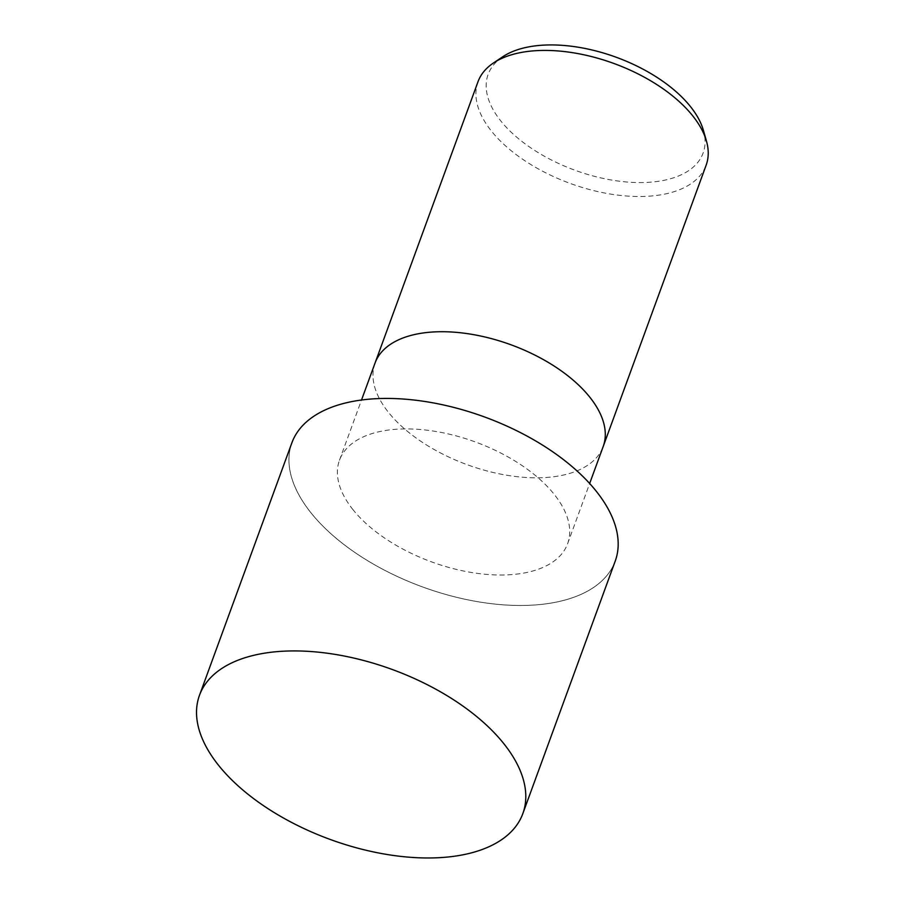 <?xml version="1.0" encoding="UTF-8"?>
<svg xmlns="http://www.w3.org/2000/svg" width="903" height="903" viewBox="0 0 903 903"><rect width="100%" height="100%" fill="white"/><g stroke="black" fill="none" stroke-linecap="round" stroke-linejoin="round"><path stroke-width="0.68" stroke-dasharray="4.51 3.39" d="M310.463 512.148A172.123 90.447 -159.9 0 0 534.892 604.965A172.123 90.447 -159.9 0 0 596.657 491.774A172.123 90.447 -159.9 0 0 372.217 398.957A172.123 90.447 -159.9 0 0 310.463 512.148A172.123 90.447 -159.9 0 0 534.892 604.965A172.123 90.447 -159.9 0 0 596.657 491.774A172.123 90.447 -159.9 0 0 372.217 398.957A172.123 90.447 -159.9 0 0 310.463 512.148M375.005 363.164A121.465 63.831 -159.9 0 0 388.143 411.937A121.465 63.831 -159.9 0 0 508.028 475.441A121.465 63.831 -159.9 0 0 603.204 446.5M352.576 509.145A121.465 63.831 -159.9 0 0 472.461 572.649A121.465 63.831 -159.9 0 0 567.626 543.708A121.465 63.831 -159.9 0 0 554.544 494.776A121.465 63.831 -159.9 0 0 434.659 431.273A121.465 63.831 -159.9 0 0 339.483 460.214A121.465 63.831 -159.9 0 0 352.576 509.145M478.003 81.722A121.465 63.831 -159.9 0 0 491.085 130.653A121.465 63.831 -159.9 0 0 610.97 194.145A121.465 63.831 -159.9 0 0 706.135 165.204M375.061 363.017A121.465 63.831 -159.9 0 0 388.143 411.937A121.465 63.831 -159.9 0 0 507.892 475.418A121.465 63.831 -159.9 0 0 603.148 446.646M502.576 56.866A114.455 60.14 -159.9 0 0 500.465 120.528A114.455 60.14 -159.9 0 0 632.71 182.395A114.455 60.14 -159.9 0 0 703.403 130.359M291.883 442.797A172.157 90.469 -159.9 0 0 310.429 512.148A172.157 90.469 -159.9 0 0 480.351 602.143A172.157 90.469 -159.9 0 0 615.225 561.124M567.626 543.708L589.659 483.5M339.483 460.214L361.516 400.018"/><path stroke-width="1.35" d="M603.148 446.646A121.465 63.831 -159.9 0 0 603.204 446.5A121.465 63.831 -159.9 0 0 590.11 397.568A121.465 63.831 -159.9 0 0 470.226 334.076A121.465 63.831 -159.9 0 0 375.061 363.017A121.465 63.831 -159.9 0 0 375.005 363.164M706.135 165.204A121.465 63.831 -159.9 0 0 706.462 141.082A121.465 63.831 -159.9 0 0 693.052 116.273A121.465 63.831 -159.9 0 0 493.32 63.086A121.465 63.831 -159.9 0 0 478.003 81.722L375.061 363.017A121.465 63.831 -159.9 0 1 470.226 334.076A121.465 63.831 -159.9 0 1 590.11 397.568A121.465 63.831 -159.9 0 1 603.204 446.5L706.135 165.204M706.462 141.082L703.403 130.359A114.455 60.14 -159.9 0 0 690.772 106.983A114.455 60.14 -159.9 0 0 502.576 56.866L493.32 63.086M522.837 813.614L615.225 561.124A172.157 90.469 -159.9 0 0 596.68 491.774A172.157 90.469 -159.9 0 0 426.769 401.779A172.157 90.469 -159.9 0 0 291.883 442.797L199.484 695.287A172.157 90.469 -159.9 0 0 218.029 764.638A172.157 90.469 -159.9 0 0 387.951 854.633A172.157 90.469 -159.9 0 0 522.837 813.614A172.157 90.469 -159.9 0 0 504.292 744.264A172.157 90.469 -159.9 0 0 334.37 654.269A172.157 90.469 -159.9 0 0 199.484 695.287M589.659 483.5L603.204 446.5M361.516 400.018L375.061 363.017"/></g></svg>
